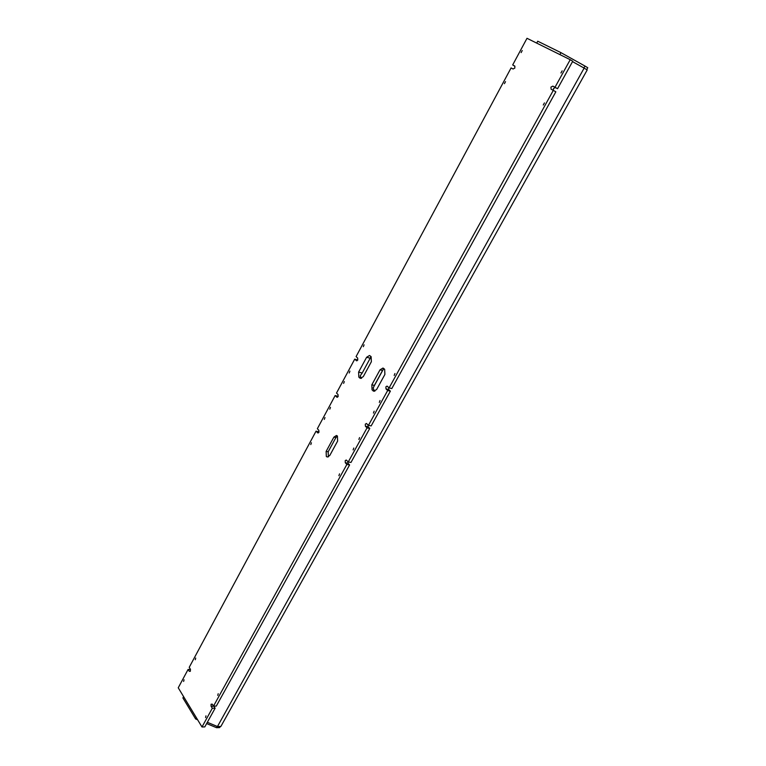 <?xml version="1.0" encoding="UTF-8"?>
<svg xmlns="http://www.w3.org/2000/svg" width="766" height="766" viewBox="0 0 766 766"><rect width="100%" height="100%" fill="white"/><g stroke="black" fill="none" stroke-linecap="round" stroke-linejoin="round"><path stroke-width="1.15" d="M353.126 449.92L353.787 448.043L353.126 449.92M338.898 475.724L339.539 473.867L338.898 475.724M394.193 375.436L394.95 373.511L394.193 375.436M379.314 402.409L380.041 400.503L379.314 402.409M389.109 387.893L553.301 90.369L555.848 91.805L391.809 388.554L389.109 387.893L387.069 386.102L385.882 386.82L385.987 388.898L387.673 390.507L368.446 425.341L366.426 423.474L365.315 424.163L365.411 426.241L367.038 427.888L348.243 461.955L346.242 460.021L345.207 460.682L345.294 462.75L346.864 464.455L213.503 706.118L212.268 704.145L211.071 704.241L211.09 706.281L212.326 708.253L201.985 726.982L204.79 726.905L215.122 708.205L212.326 708.253M368.446 425.341L371.165 425.915L390.373 391.158L388.688 389.559L388.611 387.424M213.503 706.118L216.299 706.08L349.593 464.933L348.023 463.239L347.793 461.477M543.276 105.019L544.425 102.922L543.276 105.019M358.881 439.473L359.56 437.597L358.881 439.473M205.575 717.55L205.987 715.846L205.575 717.55M560.942 72.971L562.148 70.855L560.942 72.971M373.435 413.085L374.143 411.179L373.435 413.085M217.774 695.432L218.195 693.718L217.774 695.432M553.301 90.369L551.118 89.21L550.926 87.113L552.841 86.127L555.005 87.267L570.22 59.7L572.748 61.223L557.552 88.712L555.379 87.573L553.473 88.55L553.416 90.436M367.967 424.862L368.13 426.806L369.758 428.453L367.038 427.888M213.819 706.108L215.122 708.205M349.918 371.146L349.21 372.994L349.918 371.146M324.976 417.556L324.315 419.375L324.976 417.556M311.417 442.777L310.795 444.577L311.417 442.777M364.07 344.815L363.333 346.672L364.07 344.815M338.179 396.453L335.173 395.534L317.354 428.721L318.828 430.31L318.895 432.302L317.89 432.962L316.052 431.153L189.221 667.339L190.38 669.197L190.389 671.16L189.259 671.294L188.101 669.436L178.239 687.791L201.985 726.982M514.733 66.029L514.876 68.03L513.086 69.007L511.075 67.944L356.085 356.592L357.665 358.086L357.751 360.087L356.602 360.796L354.725 359.13L336.513 393.044L338.036 394.586L338.112 396.587L337.04 397.267L335.173 395.534M195.713 658.061L195.282 659.727L195.713 658.061M184.041 679.787L183.62 681.443L184.041 679.787M344.317 381.564L343.618 383.402L344.317 381.564M330.462 407.349L329.792 409.168L330.462 407.349M522.23 50.546L521.119 52.615L522.23 50.546M505.512 81.636L504.421 83.666L505.512 81.636M337.413 436.026L335.929 437.53L333.89 437.127L336.465 435.49L337.423 436.036L337.615 441.101L329.811 455.425L327.321 457.034L326.316 456.45L326.134 451.404L328.174 451.777L328.403 456.871M333.89 437.127L326.134 451.404M374.363 385.442L382.55 370.485L380.013 369.834L371.826 384.819L374.363 385.442L373.205 388.18L374.095 390.421L372.065 389.932L374.765 391.187M380.013 369.834L382.99 368.034L384.647 369.289L384.905 374.421L376.652 389.473L373.77 391.235L372.898 390.737M372.065 389.932L371.826 384.819M366.617 357.272L358.612 372.094L362.213 373.004L370.208 358.22L366.617 357.272L369.538 355.481L371.127 356.678L371.366 361.724L363.295 376.613L360.46 378.366L359.637 377.906L361.399 378.337M362.213 373.004L360.25 375.733L360.843 377.619L358.833 377.121L359.637 377.906M358.833 377.121L358.612 372.094M514.695 66.01L512.684 64.947L526.998 38.3L570.22 59.7M348.243 461.955L350.972 462.444L369.758 428.453M557.552 88.712L555.005 87.267M390.373 391.158L387.673 390.507M349.593 464.933L346.864 464.455M319.029 431.995L316.052 431.153M357.722 360.135L354.725 359.13M383.919 368.609L382.55 370.485M514.963 66.24L512.684 64.947M584.142 68.097L587.206 69.945L220.886 726.427L217.458 726.532L584.142 68.097L572.528 61.625M217.458 726.532L207.337 722.29M190.514 669.465L188.101 669.436M328.174 451.777L335.929 437.53M361.542 378.289L360.843 377.619M370.868 356.439L370.208 358.22M374.861 391.158L374.095 390.421M560.961 52.653L559.898 54.587L536.707 43.107L537.732 41.201L560.961 52.653L584.975 66.048L583.912 67.963M586.699 69.639L587.761 67.734L584.975 66.048M195.636 718.977L182.902 697.931L183.601 696.639L196.345 717.675L195.636 718.977L197.647 719.82M206.638 723.564L216.558 727.7L219.66 727.604L220.311 726.446M217.257 726.446L216.558 727.7M587.177 69.993L221.183 725.89M388.688 389.559L385.987 388.898M348.023 463.239L345.294 462.75M368.13 426.806L365.411 426.241M213.886 706.233L211.09 706.281M373.233 387.701L383.584 368.772M190.294 671.303L189.259 671.294M337.433 397.238L336.695 397.075M356.956 360.796L356.295 360.623M318.311 432.905L317.517 432.742M555.379 87.573L552.841 86.127"/></g></svg>

